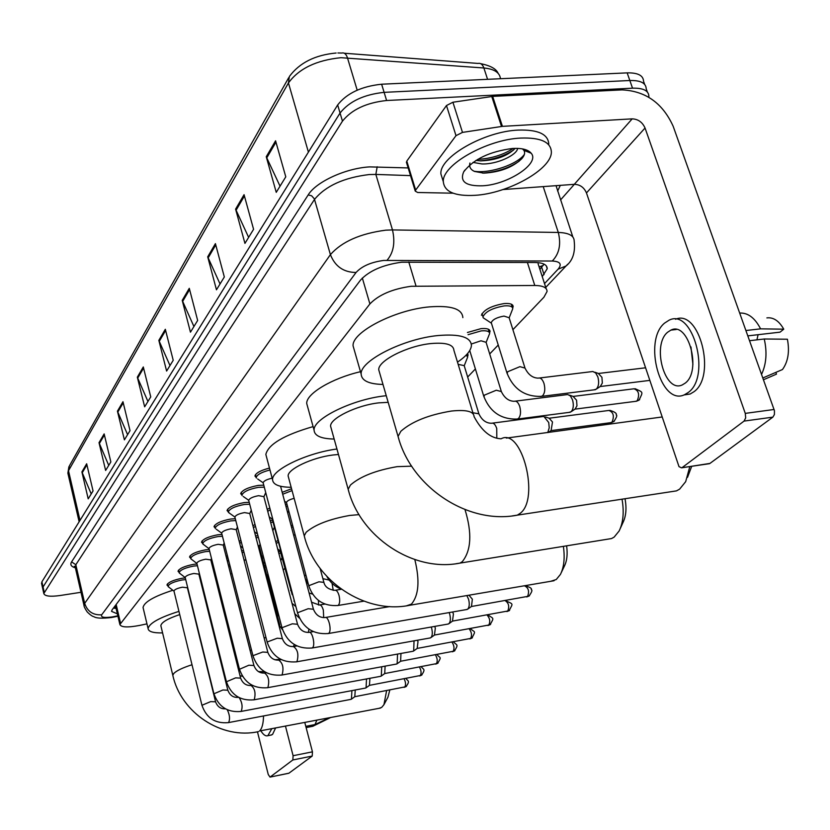 <?xml version="1.0" encoding="UTF-8"?>
<svg xmlns="http://www.w3.org/2000/svg" width="830" height="830" viewBox="0 0 830 830"><rect width="100%" height="100%" fill="white"/><g stroke="black" fill="none" stroke-linecap="round" stroke-linejoin="round"><path stroke-width="1.25" d="M467.415 332.498L481.016 328.639C486.857 328.14 489.866 329.074 490.042 331.429L489.565 332.872M467.518 353.611L468.089 355.012L467.601 356.433M278.351 551.535L280.333 551.504M264.231 565.552L265.704 565.427M481.41 315.244C483.9 309.725 491.453 305.834 504.069 303.583C509.973 303.126 513.002 304.122 513.158 306.592L512.691 308.065M285.396 504.329L287.004 504.401M270.134 520.42L272.562 520.4M255.567 535.91L257.954 535.755M241.655 550.809L243.532 550.601M228.343 565.137L229.775 564.929M241.945 495.116L240.69 493.643C242.225 490.084 248.097 487.345 258.296 485.415L263.764 485.166M229.495 513.231L227.057 510.523C228.541 507.13 234.257 504.484 244.207 502.586L249.208 502.295M215.209 528.005L214.016 526.677C215.437 523.45 221.008 520.887 230.73 519.02L235.295 518.698M202.665 543.422L201.514 542.166C202.883 539.075 208.32 536.605 217.813 534.769L221.984 534.427M190.641 558.206L189.52 557.013C190.848 554.067 196.15 551.68 205.425 549.865L209.233 549.512M179.093 572.399L178.014 571.268C179.29 568.446 184.468 566.143 193.535 564.359L197.021 564.006M168.002 586.042L166.954 584.974C168.2 582.266 173.252 580.035 182.123 578.271L185.298 577.919M512.899 329.686L543.92 297.213L547.063 291.475C547.043 287.595 542.945 285.593 534.79 285.479L411.099 286.288C392.434 288.923 378.698 294.806 369.9 303.936L119.883 624.513C121.107 627.366 127.685 627.667 139.627 625.415L146.962 623.87M269.875 584.029L270.414 583.459M283.238 570.044L284.794 568.415M467.664 377.028L475.383 368.945M489.69 353.964L498.239 345.031M291.123 525.743L292.544 525.11M275.736 541.637L277.894 540.548M261.875 556.515L263.172 555.737M282.19 492.335L291.569 488.756M267.219 509.392L269.812 508.012M252.911 525.743L255.007 524.498M239.237 541.44L240.887 540.34M226.154 556.557L227.379 555.571M213.642 571.185L214.472 570.272M256.231 477.561L254.935 476.005C255.848 472.986 260.703 470.34 269.48 468.079M542.249 276.598L547.219 268.733C547.167 264.76 543.09 262.674 534.976 262.498L401.679 262.207C382.972 264.78 369.257 270.736 360.531 280.073L112.123 609.822L111.531 611.357L117.383 613.847M80.987 592.288L59.988 595.535C50.142 596.874 44.747 596.21 43.814 593.523L342.468 121.149C351.681 109.581 366.393 102.702 386.604 100.503L632.533 88.177C643.229 87.918 648.676 90.646 648.884 96.353L648.801 97.245M574.35 184.333L560.561 199.926M41.604 583.594L41.915 581.788L337.665 104.954C346.805 93.261 361.465 86.351 381.624 84.214L627.158 72.874L629.846 80.51C640.521 80.271 645.979 83.031 646.207 88.779C645.979 83.031 640.521 80.271 629.846 80.51L384.114 92.348L629.846 80.51L632.533 88.177M337.665 104.954L340.061 113.036C349.243 101.405 363.924 94.516 384.114 92.348C363.924 94.516 349.243 101.405 340.061 113.036L43.067 586.976L340.061 113.036L342.468 121.149M42.755 588.761L43.067 586.976L42.755 588.761M116.117 608.432L113.419 608.1M544.034 264.127L539.894 269.304M91.227 493.923L81.9 471.917L88.198 498.851L93.053 490.945L86.662 463.773L81.9 471.917M108.74 465.381L99.019 442.66L105.628 470.444L110.847 461.937L104.144 433.903L99.019 442.66M127.592 434.65L117.435 411.161L124.396 439.858L130.03 430.677L122.965 401.72L117.435 411.161M147.948 401.481L137.324 377.173L144.659 406.825L150.749 396.906L143.3 366.953L137.324 377.173M280.042 186.169L266.254 156.735L276.245 192.353L285.779 176.832L275.57 140.799L266.254 156.735M248.626 237.38L235.596 209.139L244.943 243.387L253.575 229.308L244.062 194.677L235.596 209.139M220.043 283.974L207.708 256.823L216.464 289.805L224.328 276.981L215.416 243.636L207.708 256.823M193.929 326.532L182.226 300.387L190.454 332.187L197.654 320.463L189.282 288.332L182.226 300.387M169.984 365.553L158.841 340.362L166.612 371.062L173.221 360.293L165.326 329.282L158.841 340.362M627.158 72.874C637.834 72.656 643.292 75.447 643.541 81.236L644.651 84.39M475.019 195.32C454.923 196.378 444.361 191.844 443.324 181.729C441.83 165.18 486.66 139.44 520.846 138.071C540.703 137.417 550.881 142.054 551.369 151.973C551.805 169.206 508.116 193.515 475.019 195.32M442.774 179.954L440.886 173.895C439.35 157.212 484.066 131.389 518.231 130.092C538.068 129.49 548.257 134.18 548.775 144.171M512.525 148.466C521.914 147.989 528.139 149.576 531.19 153.239C540.32 163.386 508.053 184.613 482.655 185.785C465.869 186.283 459.55 181.625 463.7 171.831C473.453 159.225 489.731 151.444 512.525 148.466M469.956 163.002C468.981 166.757 470.475 169.569 474.449 171.426L483.786 173.138C499.961 172.194 512.598 167.421 521.686 158.8C524.612 155.501 525.338 152.679 523.875 150.334L522.475 148.902M475.964 160.429L480.933 160.885C495.842 160.159 507.109 156.144 514.725 148.84L515.129 148.363M473.017 162.4L481.908 163.946C497.139 164.496 517.038 154.971 517.65 148.394M479.948 160.854C492.864 159.723 504.018 156.165 513.407 150.168M482.583 173.107C496.911 172.038 509.07 168.085 519.082 161.248M526.863 151.527L526.791 150.126M477.624 159.422C491.256 158.592 503.125 154.93 513.251 148.425M474.086 171.25C490.25 173.854 517.692 164.164 524.404 154.349M406.576 162.753L406.793 161.103L415.654 190.07L456.002 135.663L446.478 105.535L452.91 102.235L492.667 96.394L622.054 89.879C645.647 91.01 662.693 103.159 673.182 126.316L774.452 410.726L774.4 414.523L772.865 417.137L744.064 421.09L745.693 417.874L745.267 413.382L645.045 128.017C642.41 122.166 638.125 119.105 632.18 118.856L502.42 126.357L462.486 132.395L456.002 135.663M406.793 161.103L446.478 105.535M502.98 189.551L574.298 184.333C579.973 184.488 584.029 187.362 586.468 192.934L679.002 466.636L681.523 467.84L709.961 463.41L772.865 417.137M709.961 463.41L708.602 463.804M682.302 467.477L744.064 421.09M415.654 190.07L415.249 191.108L417.698 192.498L453.097 193.193M685.175 383.149C701.993 371.01 688.423 321.002 670.931 330.101L667.714 332.166C651.477 344.969 664.737 393.503 682.281 384.913L685.175 383.149M747.872 335.87L780.044 332.156L783.748 329.178L760.591 328.846L745.963 330.516M683.962 394.956L690.155 394.022L694.015 391.698C716.684 375.751 699.327 308.636 675.537 319.27M664.602 323.088C642.669 340.642 660.618 406.316 684.501 394.748L688.35 392.414C711.383 376.083 692.842 307.702 669.063 320.204L664.602 323.088M760.591 328.846C754.895 317.89 747.944 312.63 739.738 313.066M783.748 329.178C779.038 320.878 773.415 317.122 766.889 317.9M763.507 379.735L776.486 374.133L775.853 372.38M758.081 334.698L756.929 339.854M761.577 374.34C766.36 364.028 767.242 352.252 764.243 338.993L787.4 339.221C789.745 351.598 788.106 361.704 782.462 369.537L762.874 377.961M749.594 340.705L764.243 338.993M690.965 346.961L692.905 364.432M671.19 491.692L676.481 490.883L679.614 489.15L685.673 481.67L689.813 466.564M473.245 413.921L453.906 350.343C453.491 344.554 445.876 342.292 431.081 343.547C407.551 345.747 377.992 360.718 378.729 369.755L379.528 372.504M382.993 384.446C368.811 384.114 361.527 380.638 361.154 374.04C359.898 360.874 403.463 338.713 438.136 335.538C459.81 333.743 470.911 337.084 471.43 345.55C470.952 350.623 466.315 356.163 457.496 362.15M354.254 349.98L353.082 345.892C351.681 332.239 394.904 309.777 429.483 306.882C451.095 305.264 462.217 308.843 462.85 317.62M661.873 417.013L506.321 438.095M691.712 466.294L687.51 477.364M607.373 539.23L611.534 538.556L614.127 537.124L619.139 530.982C623.268 522.495 624.233 511.903 622.033 499.193M388.181 402.332L378.812 402.861C356.776 405.227 329.821 418.434 330.589 426.226L331.18 428.332M334.158 439.039C321.169 438.8 314.477 435.843 314.082 430.179C312.817 418.797 352.522 399.282 384.985 395.848L386.251 395.702M307.598 406.669L306.726 403.525C306.011 393.845 331.855 378.283 360.479 371.705M625.021 498.737C626.764 508.188 626.09 516.104 623.008 522.475L620.404 528.202M550.747 581.291L556.235 579.527L560.426 574.422C564.016 567.201 565.002 557.853 563.383 546.358M338.464 454.477L332.84 455.016C312.132 457.496 287.377 469.261 288.145 476.047L288.591 477.686M291.174 487.303C279.191 487.169 272.987 484.637 272.572 479.719C271.389 469.977 306.602 452.941 336.939 449.009M266.492 456.863L265.839 454.415C268.36 444.268 284.109 434.993 313.097 426.599M566.61 545.839C567.741 554.108 567.004 560.862 564.4 566.091L561.298 572.596M378.947 708.353L381.665 707.409L383.937 704.691L386.604 690.674M179.737 614.594C167.764 618.599 161.466 622.293 160.844 625.664L161.01 626.349M162.587 632.906C153.322 633.093 148.487 631.651 148.093 628.601C149.234 623.237 159.516 617.499 178.948 611.378M143.3 608.546L143.061 607.529C144.067 602.103 153.996 596.345 172.837 590.265M208.465 609.822L207.77 609.801M206.753 605.734L207.427 605.672M222.388 605.879L223.529 606.139M225.428 613.671L224.557 614.439M201.441 584.465L202.115 584.403M217.076 584.797L218.217 585.077M389.789 690.072L387.952 697.169L384.114 704.359M257.642 478.972L263.131 482.759C263.795 480.912 266.814 479.387 272.157 478.163M256.387 478.039L256.231 477.437C257.103 474.584 261.699 472.104 269.989 469.988M466.844 595.567L468.587 599.291C469.707 603.856 469.427 607.124 467.736 609.116L466.512 609.573M468.95 595.203L472.353 599.177L471.492 606.429M243.252 496.485L248.678 500.283C249.56 498.301 252.87 496.765 258.597 495.676L263.857 496.651L297.482 624.015M242.101 495.614L241.945 495.054C243.398 491.723 248.907 489.15 258.462 487.335L264.303 487.189M449.175 612.582L449.704 614.107C450.794 618.568 450.534 621.763 448.926 623.672L447.785 624.108M452.63 611.98L453.429 613.961L452.485 621.099M228.437 512.432L234.869 517.038C235.71 515.15 238.936 513.666 244.528 512.598L249.726 513.5L282.304 638.395M227.596 509.226L228.292 511.903C229.682 508.728 235.046 506.248 244.373 504.474L249.716 504.235M431.237 627.024L431.652 628.269C432.7 632.657 432.461 635.77 430.915 637.606L429.857 638.011M434.681 626.411L435.335 628.113L434.453 635.054M216.319 529.27L221.641 533.088C222.461 531.283 225.594 529.851 231.051 528.793L236.187 529.633L267.789 652.152M215.354 528.534L215.209 528.036C216.557 525.006 221.776 522.62 230.885 520.867L235.782 520.576M414.035 640.833L413.682 650.948L412.697 651.332M417.48 640.221L417.998 641.652L417.168 648.427M209.036 548.703L208.973 548.454C209.751 546.742 212.812 545.362 218.145 544.314L223.229 545.082L253.887 665.318M203.713 544.646L202.686 543.494C203.983 540.61 209.077 538.297 217.968 536.574L222.45 536.253M397.549 654.071L397.155 663.741L396.232 664.093M400.973 653.449L400.61 661.24M196.876 563.425L196.814 563.197C197.571 561.557 200.559 560.219 205.778 559.202L210.799 559.908L240.576 677.934M191.616 559.399L190.672 558.331C191.917 555.561 196.886 553.33 205.581 551.628L209.689 551.286M381.717 666.76L381.302 676.014L380.441 676.346M385.12 666.137L384.715 673.545M185.225 577.597L185.152 577.358C185.889 575.781 188.794 574.485 193.898 573.478L198.868 574.132L227.794 690.031M180.017 573.561L179.135 572.555C180.338 569.92 185.194 567.751 193.691 566.081L197.447 565.728M366.518 678.93L366.072 687.8L365.273 688.112M369.9 678.307L369.454 685.352M174.02 591.178L173.947 590.95C174.653 589.445 177.506 588.19 182.486 587.194L187.404 587.796L215.541 701.641M168.874 587.173L168.054 586.239C169.216 583.708 173.958 581.612 182.278 579.963L185.713 579.61M351.899 690.622L351.443 699.119L350.696 699.41M355.25 689.989L354.794 696.702M284.597 501.31L286.485 502.461C286.962 500.947 289.514 499.567 294.142 498.322M282.698 494.244L292.056 490.572M269.19 516.851L272.219 519.113L272.479 518.096M267.717 511.29L270.29 509.828M285.904 506.196L287.522 506.352M253.409 527.652L255.484 526.313M270.601 522.215L273.06 522.278M239.735 543.391L241.354 542.146M258.037 545.362L259.178 546.171L279.731 624.928M256.024 537.643L258.421 537.539M226.683 558.642L227.845 557.397M243.979 559.814L246.022 560.24M242.09 552.49L243.979 552.313M215.364 574.121L214.514 573.157L214.96 572.181M228.758 566.786L230.19 566.589M230.564 573.841L232.037 573.81M491.474 323.378L491.246 322.611C492.657 319.54 496.911 317.361 504.007 316.095L509.132 317.734L524.788 367.368M539.583 377.982L592.848 371.508L595.67 372.929L597.849 376.882C599.26 382.267 598.762 386.344 596.324 389.114L594.031 389.851M485.592 319.363L483.164 317.765L482.977 316.821C485.322 311.655 492.398 308.023 504.225 305.907C509.765 305.471 512.608 306.405 512.753 308.708L509.164 317.859M594.882 372.224L598.306 373.427L601.926 377.308L602.331 383.066L600.287 386.479M471.347 344.014L480.995 340.777L486.079 342.302L501.154 390.909M515.461 401.139L567.71 394.541L570.428 395.952L572.534 399.863C573.904 405.113 573.437 409.065 571.133 411.721L569.027 412.396M468.089 334.677L481.172 330.89C486.65 330.423 489.472 331.295 489.638 333.494L486.11 342.427M569.556 395.173L573.084 396.377L576.57 400.216L576.975 405.829L575.066 409.086M458.17 364.339L464.188 365.636L478.713 413.236M492.574 423.113L543.837 416.411L548.734 422.522L549.232 427.772L547.759 432.565M545.518 416.982L549.118 418.185L552.49 421.982L551.099 430.573M466.18 355.095L467.684 357.035L464.219 365.75M293.768 535.609L295.024 534.375M291.589 527.486L293.011 526.843M280.156 550.83L280.374 549.958M276.203 543.401L278.341 542.249M262.342 558.289L263.618 557.449M278.797 553.226L280.789 553.257M266.544 574.402L267.55 575.097L277.49 613.183M264.666 567.181L266.139 567.077M304.838 722.671L312.454 751.835L312.205 756.068L292.855 759.958L293.094 755.705L285.541 726.395M257.476 731.873L268.256 774.504L270.02 777.098L288.923 773.197L312.205 756.068M270.134 777.036L292.855 759.958M270.611 735.152L272.562 734.415L275.404 728.356M261.035 731.126C263.452 734.903 265.735 736.428 267.872 735.681L271.566 729.093M306.125 727.578L312.796 726.281L330.112 717.784M328.721 718.054L315.006 724.559L305.803 726.343M315.006 724.559L316.769 720.367M408.785 262L416.017 286.028M543.256 265.424L539.116 266.918M362.337 278.009L369.9 303.936M527.382 262.467L534.79 285.479M116.159 604.479L120.495 622.998M544.511 283.59L558.113 269.159C562.201 264.179 560.25 261.471 552.261 261.025L383.709 260.433C371.114 262.135 361.901 266.15 356.07 272.479L101.696 614.791C100.575 617.312 104.072 618.028 112.185 616.939L117.839 615.818M84.131 605.993L84.67 603.358L330.413 254.634C341.867 241.675 360.324 233.531 385.784 230.169L392.486 229.931L375.845 174.425L369.184 174.549C343.911 177.62 325.692 185.899 314.539 199.376L75.821 564.732L75.312 567.502M75.385 567.845C71.183 566.651 69.917 564.659 71.588 561.879L308.179 194.936L311.592 195.766L314.352 198.847L330.413 254.634C335.061 266.42 343.61 272.375 356.07 272.479M114.146 617.012L114.602 616.493M308.179 194.936C316.012 181.874 345.809 168.158 369.672 166.892L408.153 167.93M560.323 185.36L557.625 191.076M386.604 100.503L381.624 84.214M44.229 592.163L41.915 581.788M387.039 260.288C393.545 252.683 395.35 242.568 392.486 229.931L558.3 232.452L543.204 186.605M552.261 261.025C559.233 253.876 561.246 244.352 558.3 232.452C568.83 232.815 574.132 235.679 574.184 241.022C575.47 252.299 572.752 260.62 566.039 265.984L567.824 264.148M572.835 236.944L556.038 185.671M410.508 175.618L375.845 174.425L377.183 166.768M101.696 614.791C93.095 615.321 87.42 611.503 84.67 603.358L75.821 564.732L71.588 561.879M558.113 269.159L566.039 265.984L545.746 287.398M541.71 267.343L544.075 274.647M500.459 78.725C499.785 72.573 494.255 68.983 483.88 67.987L340.954 57.695C316.427 60.175 298.925 68.589 288.446 82.948L289.359 76.516C299.506 62.8 315.11 54.967 336.15 53.016M337.893 52.964L341.773 53.047C344.284 52.435 346.172 54.023 347.448 57.799L357.19 90.169M487.573 79.317L483.88 67.987C482.562 64.387 480.57 62.862 477.924 63.422L344.284 53.234M288.674 77.73L69.378 465.921L68.06 473.961M308.407 152.108L288.446 82.948L68.506 470.724L80.002 520.369M159.215 341.421L165.626 330.464M182.61 301.477L189.603 289.556M208.123 257.943L215.759 244.912M236.031 210.312L244.425 195.994M266.71 157.959L275.954 142.169M137.666 378.179L143.58 368.095M117.767 412.147L123.234 402.82M99.33 443.604L104.393 434.972M82.201 472.841L86.911 464.81M586.468 192.934L645.045 128.017M574.298 184.333L632.18 118.856M492.667 96.394L502.42 126.357M745.267 413.382L774.1 409.481M501.507 126.451L491.765 96.488M452.91 102.235L462.486 132.395M378.729 369.755L398.058 436.424C411.172 486.774 467.508 524.83 517.246 515.181L520.016 513.448C540.247 499.089 521.759 427.128 501.113 438.79C490.779 438.396 481.763 431.019 474.075 416.65C473.816 411.369 466.252 409.512 451.354 411.058C428.747 414.793 411.919 421.526 400.859 431.258L398.058 436.424L398.805 438.935M676.481 490.883L512.39 515.897M411.649 466.17L397.197 466.647C375.865 470.34 360.282 476.462 350.457 485.031L348.164 489.275L348.714 491.204M465.008 509.61C472.197 533.13 471.274 550.487 462.258 561.692L459.965 563.114L456.189 563.705M359.027 514.621L349.627 515.461C329.437 519.092 314.933 524.705 306.125 532.3L304.237 535.838L304.641 537.332M414.824 559.586C419.928 580.543 418.797 595.39 411.431 604.126L406.524 605.807M192.01 664.747C182.735 667.735 176.666 670.63 173.802 673.441L172.816 675.33C180.899 712.742 221.755 739.841 258.493 731.614L257.113 731.884M263.525 715.958C263.369 723.667 262.031 728.678 259.5 730.991L380.503 708.052M220.905 659.632L220.209 659.622M524.643 585.897C528.575 587.827 529.53 591.417 527.496 596.666L526.635 596.946M529.509 595.733L527.496 596.666M297.7 613.463L297.918 612.623L308.169 608.712L313.45 609.241C315.846 615.03 319.695 617.8 325.007 617.562C328.452 615.549 332.093 630.79 328.742 633.269L327.746 633.632M505.18 600.661C508.78 603.057 509.599 606.595 507.659 611.285L506.86 611.554M509.641 610.361L507.659 611.285M282.148 628.362L282.345 627.594L292.326 623.807L297.555 624.274C299.869 629.928 303.635 632.636 308.864 632.377C312.153 630.458 315.69 645.398 312.485 647.753L311.572 648.095M487.054 615.03C489.949 618.309 490.489 621.732 488.663 625.28L487.926 625.529M490.613 624.367L488.663 625.28M267.291 642.607L267.468 641.891L277.199 638.229L282.366 638.633C284.607 644.173 288.29 646.809 293.436 646.539C297.721 649.506 298.893 654.528 296.964 661.593L296.103 661.915M469.209 628.86C471.751 632.336 472.166 635.614 470.465 638.695L469.77 638.924M472.384 637.793L470.465 638.695M253.077 656.24L253.243 655.576L262.726 652.017L267.841 652.37C270.009 657.796 273.62 660.358 278.673 660.078C282.802 663.035 283.943 667.942 282.107 674.832L281.318 675.122M452.008 642.14C454.269 645.678 454.601 648.821 453.004 651.56L452.36 651.778M454.902 650.668L453.004 651.56M239.476 669.281L248.876 665.214L253.939 665.515C256.045 670.827 259.583 673.338 264.552 673.037C268.515 675.973 269.636 680.797 267.893 687.499L267.146 687.779M435.439 654.87C437.483 658.429 437.752 661.437 436.248 663.907L435.646 664.114M438.115 663.025L436.248 663.907M226.434 681.783L235.606 677.861L240.617 678.12C242.651 683.318 246.126 685.767 251.013 685.466C254.841 688.381 255.92 693.102 254.26 699.638L253.575 699.898M419.492 667.102C421.339 670.63 421.557 673.524 420.146 675.776L419.586 675.962M421.982 674.894L420.146 675.776M213.933 693.776L222.886 689.989L227.835 690.197C229.817 695.301 233.22 697.688 238.034 697.376L238.532 697.325M239.206 697.677C242.163 702.408 242.827 706.942 241.198 711.279L240.555 711.528M404.137 678.857C405.818 682.343 405.995 685.113 404.667 687.178L404.137 687.354M406.482 686.317L404.667 687.178M201.929 705.282L210.675 701.62L215.572 701.796C217.45 706.724 220.728 709.069 225.438 708.83M227.285 709.775C229.713 714.806 230.169 719.039 228.655 722.453L228.063 722.681M308.957 586.416L309.165 585.565L318.917 581.799L323.887 582.38C324.976 586.924 328.639 589.57 334.895 590.317C336.482 589.964 337.872 591.686 339.034 595.484C340.113 600.308 339.854 603.597 338.256 605.34L337.416 605.578M311.561 602.196L319.332 604.997C320.857 604.665 322.185 606.367 323.327 610.102L323.71 617.634M293.924 601.169L294.214 600.277M308.926 629.171L308.366 632.439M278.673 624.492L282.584 629.825M294.297 644.537L293.384 646.549M264.033 637.585L266.067 637.876M279.866 658.885L278.849 659.487M250.048 650.274L251.532 650.191M507.203 373.728L507.618 371.767L519.922 366.653L525.017 368.095C528.202 374.62 532.601 377.972 538.203 378.138C540.538 377.474 542.467 379.237 543.982 383.419C545.414 389.104 544.885 393.296 542.395 395.972L540.361 396.522M573.374 396.398L633.975 388.793C638.747 390.536 639.816 394.541 637.17 400.817L635.541 401.346M639.66 399.645L637.17 400.817M483.983 396.948L484.367 395.153L496.288 390.225L501.351 391.563C504.412 397.923 508.697 401.17 514.206 401.295C516.436 400.672 518.283 402.415 519.746 406.524C521.126 412.085 520.638 416.131 518.273 418.683L516.436 419.192M549.367 418.196L608.898 410.456C613.474 412.209 614.501 416.131 611.99 422.211L610.496 422.698M614.439 421.038L611.99 422.211M472.882 412.749L478.889 413.828C481.825 420.042 486.007 423.186 491.433 423.259C493.56 422.688 495.334 424.41 496.745 428.456L496.807 438.136M322.88 578.666L329.22 580.097M332.062 583.283L333.224 590.358M304.579 576.051L305.865 574.879M318.44 600.432L318.596 605.06M290.645 590.514L290.884 589.694M276.556 612.758L279.036 616.462M293.094 755.705L312.454 751.835M490.042 331.429L489.648 330.153M468.089 355.012L467.736 353.86M513.158 306.592L512.712 305.181M115.816 607.145L114.063 607.249M538.099 263.774L546.161 288.684M115.412 605.454L119.883 624.513M75.219 567.118L74.316 566.247L75.157 566.828L83.975 605.329C83.923 606.46 85.034 608.701 87.295 612.042C90.314 614.957 92.472 616.483 93.78 616.628C96.249 618.319 102.163 618.609 111.531 617.499L117.943 616.223M647.348 91.995L646.207 88.779M43.814 593.523L41.5 583.168M546.285 265.839L547.219 268.733M480.663 63.671C490.437 65.622 496.267 68.859 498.156 73.362M79.13 521.78L67.873 473.152L68.9 466.751M443.324 181.729L440.886 173.895M523.875 150.334L531.19 153.239M464.779 170.171L463.7 171.831M681.835 467.736L709.494 463.68M415.249 191.108L406.389 162.161M676.274 329.51L670.931 330.101M690.155 394.022L684.501 394.748M361.154 374.04L353.082 345.892M330.589 426.226L348.164 489.275C360.085 536.865 413.06 572.513 459.965 563.114L611.534 538.556M314.082 430.179L306.726 403.525M288.145 476.047L304.237 535.838C315.151 580.959 365.127 614.47 409.522 605.309L554.077 580.73M272.572 479.719L265.839 454.415M242.536 676.357L239.995 675.651M160.844 625.664L172.816 675.33M148.093 628.601L143.061 607.529M525.203 585.804C530.059 587.152 532.072 588.439 531.241 589.674C532.601 590.037 531.823 592.205 528.907 596.158L471.409 606.502M263.131 482.759L297.628 613.173C302.971 627.905 313.211 634.691 328.348 633.529L467.186 609.448M256.231 477.437L255.484 474.615M280.571 486.266L313.367 608.95M325.619 617.458L389.851 606.564M471.741 606.263L467.736 609.116M505.397 600.65C513.843 604.52 513.054 602.933 509.039 610.787L452.547 621.089M248.678 500.283L282.086 628.113C287.273 642.534 297.285 649.164 312.122 648.002L448.408 623.994M241.945 495.054L241.229 492.315M263.888 496.765L265.735 492.615M309.424 632.284L313.284 631.62M452.858 620.871L448.926 623.672M487.895 614.885C493.601 619.056 494.431 617.084 490.022 624.793L434.505 635.043M234.869 517.038L267.229 642.379C272.271 656.52 282.076 662.994 296.611 661.821L430.438 637.907M249.747 513.604L251.272 510.201M293.945 646.446L296.881 645.937M434.796 634.836L430.915 637.606M470.423 628.642C474.75 632.834 476.264 629.98 471.803 638.208L417.231 648.417M221.641 533.088L253.026 656.022C257.933 669.883 267.519 676.222 281.785 675.039L413.226 651.228M215.209 528.036L214.545 525.432M236.218 529.737L237.442 527.009M279.15 659.995L281.256 659.622M417.5 648.22L413.682 650.948M453.471 641.87C456.728 645.491 459 643.883 454.321 651.073L400.662 661.23M208.973 548.454L239.424 669.084C244.207 682.685 253.596 688.879 267.582 687.697L396.73 664.01M209.036 548.723L202.821 543.961M202.686 543.494L202.043 540.952M223.249 545.186L224.193 543.09M264.988 672.964L266.347 672.715M400.921 661.053L397.155 663.741M437.099 654.569C439.734 658.47 442.255 655.897 437.545 663.429L384.767 673.535M196.814 563.197L226.393 681.606C231.062 694.938 240.254 701.018 253.98 699.825L380.897 676.263M196.876 563.446L190.796 558.766M190.672 558.331L190.049 555.841M210.82 560.001L211.505 558.486M251.428 685.393L252.102 685.269M385.006 673.358L381.302 676.014M421.298 666.77C423.082 669.623 426.215 668.575 421.422 675.298L369.506 685.341M185.152 577.358L213.891 693.61C218.446 706.704 227.462 712.648 240.928 711.455L365.698 688.029M185.215 577.587L179.259 572.97M179.135 572.555L178.533 570.137M198.889 574.215L199.325 573.25M369.734 685.186L366.072 687.8M406.067 678.494C407.354 681.088 410.757 680.372 405.922 686.711L354.835 696.692M173.947 590.95L201.898 705.137C206.338 717.981 215.178 723.812 228.406 722.619L351.09 699.337M173.999 591.168L168.168 586.623M168.054 586.239L167.473 583.864M355.053 696.536L351.443 699.119M341.223 589.134C334.988 586.623 330.226 582.442 326.947 576.591M286.485 502.461L308.874 586.136C313.948 600.059 323.659 606.502 337.997 605.485L363.841 601.159M335.486 590.223L341.4 589.259M320.131 568.488L323.814 582.1M272.147 518.823L295.667 605.776M319.872 604.904L324.841 604.084M287.72 513.013L288.705 510.772M294.764 613.692L299.485 618.194M257.507 534.043L254.488 531.771M272.852 530.702L274.377 527.247M242.848 547.935L240.441 546.109M259.199 546.254L260.143 544.127M228.852 561.308L227.005 559.897M280.447 659.207L274.938 659.777M215.468 574.194L214.628 573.551M214.514 573.157L213.922 570.801M264.656 671.771L258.358 671.584M491.246 322.611L506.974 373.023C513.438 389.218 525.027 396.999 541.751 396.356L595.442 389.675M491.35 323.161L483.164 317.765M482.977 316.821L481.981 313.595M649.558 380.42L600.225 386.531M600.827 386.126L596.324 389.114M512.338 307.39L511.322 304.185M645.325 367.825L598.648 373.448M635.033 388.679C643.603 392.6 643.126 391.428 639.069 400.122L636.506 401.222L574.993 409.138M469.739 350.54L483.776 396.294C490.042 412.137 501.341 419.71 517.681 419.036L570.303 412.23M575.553 408.765L571.133 411.721M489.264 332.311L488.299 329.178M609.853 410.342C614.885 411.929 616.991 413.454 616.182 414.927C617.437 415.156 616.659 417.345 613.868 421.516L611.378 422.584L551.027 430.614M551.545 430.272L548.215 432.503M467.352 355.956L466.865 354.358M308.438 584.486L305.264 578.614M309.092 592.942L312.495 594.104M280.084 550.581L292.202 594.654M280.146 550.83L277.666 548.962M292.004 603.265L295.895 606.637M265.216 563.56L263.349 562.138M280.758 560.675L282.003 557.833M267.561 575.169L267.997 574.184M270.02 777.098L288.809 773.259M271.69 734.934L267.872 735.681"/></g></svg>
